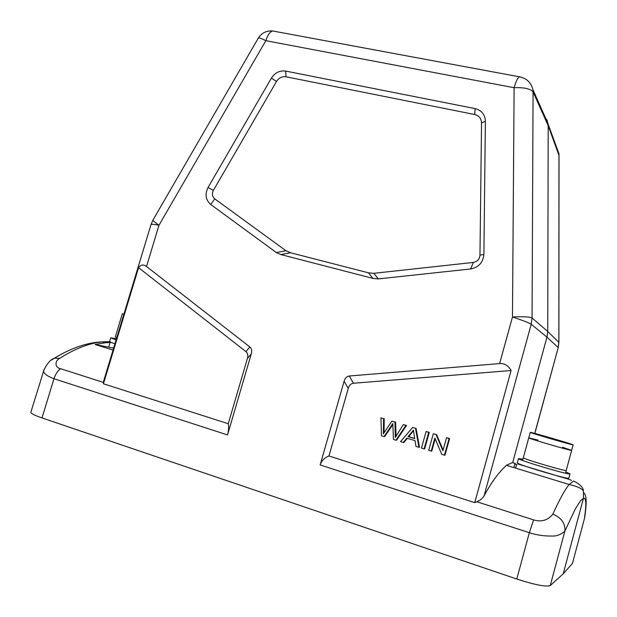 <?xml version="1.0" encoding="UTF-8"?>
<svg xmlns="http://www.w3.org/2000/svg" width="617" height="617" viewBox="0 0 617 617"><rect width="100%" height="100%" fill="white"/><g stroke="black" fill="none" stroke-linecap="round" stroke-linejoin="round"><path stroke-width="0.93" d="M213.389 190.375L208.029 187.499C204.759 194.293 205.662 199.962 210.736 204.497L214.747 198.844C212.217 196.592 211.762 193.769 213.389 190.375L276.509 81.459C278.892 77.827 282.062 76.269 286.018 76.786L474.72 114.523C479.031 115.672 481.299 118.464 481.538 122.906L479.972 255.183L483.89 254.42L485.394 121.217C485.031 114.523 481.599 110.32 475.113 108.607L285.694 71.078C279.748 70.307 274.981 72.659 271.403 78.12L208.029 187.499M479.972 255.183C479.571 259.217 477.365 261.631 473.362 262.426L470.601 268.966C478.661 267.4 483.088 262.549 483.89 254.42M473.362 262.426L373.809 273.316L378.344 278.907L470.601 268.966M214.747 198.844L285.926 250.71L290.53 252.754L368.465 272.822L373.809 273.316M210.736 204.497L276.323 252.53L280.928 254.582L372.961 278.406L378.344 278.907M569.167 484.522L573.64 480.998C580.15 484.283 583.427 487.738 583.474 491.363L583.443 498.297L580.389 500.942L575.322 508.894L564.871 531.129L550.248 585.564C546.168 587.076 535.008 584.893 516.784 579.024L529.34 532.702C536.736 535.078 544.194 536.188 551.721 536.034C556.418 536.296 560.799 534.669 564.871 531.137C565.457 523.447 561.447 517.779 552.84 514.146C547.942 520.332 541.533 522.244 533.605 519.892L529.34 532.702L320.154 464.94L344.116 381.206C344.972 378.128 346.7 376.393 349.299 376.008L499.616 363.583C504.444 363.212 508.269 365.526 511.092 370.524L474.743 502.631L476.81 501.76C480.026 500.433 482.44 498.505 484.044 495.983C491.078 482.81 498.528 472.583 506.395 465.303L512.712 462.472L546.963 337.152L531.206 324.264C529.193 322.884 522.954 320.462 512.472 316.999C523.031 316.475 529.563 316.799 532.07 317.986L531.206 324.264L484.044 495.983M569.159 484.53C565.133 489.25 559.696 499.122 552.84 514.146M550.248 585.564L563.205 573.825L583.443 498.297C584.554 497.503 585.325 498.898 585.757 502.5C585.78 505.701 585.949 506.842 584.484 518.272L584.476 518.388M584.461 518.519L572.468 563.352L584.446 518.573M517.64 463.907L560.529 476.848C566.892 478.537 570.548 479.756 571.512 480.496M111.006 342.504L105.314 342.767L102.306 341.849M105.314 342.767L95.087 344.517L113.628 348.111M95.087 344.517L113.042 350.032M227.526 434.939L251.281 353.873L247.386 358.531L228.267 423.732C228.915 426.956 228.668 430.689 227.526 434.939L53.98 378.73C55.437 374.311 57.582 370.956 60.427 368.665C55.137 367.701 54.242 361.354 59.733 358.315C75.235 348.566 89.426 343.083 102.306 341.887M102.345 341.88L109.61 341.594M60.427 368.665L103.417 382.417L103.656 381.067M59.733 358.315L54.574 358.161M54.404 358.207L51.419 360.066M563.205 573.825L572.383 563.514M516.784 579.024L41.995 417.925C34.483 415.326 30.773 413.436 30.858 412.264L44.169 369.282M41.995 417.925L53.98 378.73C46.175 375.738 42.781 372.853 43.792 370.084M228.267 423.732L103.44 383.782L103.417 382.417M247.386 358.531C248.281 355.577 247.803 353.279 245.952 351.628L138.555 267.67L103.44 383.782M152.993 220.007L151.003 224.557C151.358 224.071 154.011 224.295 158.985 225.236L146.522 266.505L249.839 346.947C251.697 348.59 252.176 350.903 251.281 353.873M146.522 266.505C143.452 264.184 140.799 264.57 138.555 267.67M275.143 31.428L272.583 30.958C266.421 30.572 261.67 32.94 258.33 38.046L152.939 220.107C152.769 220.516 154.782 222.22 158.985 225.236L265.834 40.683C261.546 38.501 259.047 37.622 258.33 38.046L258.238 38.2M543.646 115.549L547.117 120.269L548.189 125.691L547.734 331.476L546.963 337.152L558.146 347.502L558.84 342.335L558.963 154.952L556.889 148.072M558.894 342.535L558.215 347.626L534.746 433.412M559.017 155.492L548.189 125.691L533.065 91.918L532.07 317.986L547.734 331.476L558.84 342.335M548.035 123.593L532.895 89.612L533.065 91.918C530.659 88.755 524.342 87.352 514.115 87.707L265.834 40.683C267.608 35.123 269.86 31.876 272.583 30.958L520.655 77.032M516.807 464.786L512.712 462.472M511.092 370.524L353.425 383.25C350.834 383.62 349.106 385.347 348.258 388.417L328.954 455.963C324.534 457.698 321.596 460.691 320.154 464.94M328.954 455.963L474.743 502.631M433.342 433.697L428.699 450.31L431.229 451.089L434.877 438.024L441.733 454.32L444.456 455.161L449.099 438.471L446.554 437.7L442.906 450.788L436.042 434.522L433.342 433.697L436.042 434.522M435.201 438.803L431.777 451.096L431.229 451.089M449.099 438.471L449.608 438.502L444.98 455.161L444.456 455.161M449.608 438.502L446.554 437.7M443.114 450.048L436.581 434.561M424.095 448.891L424.658 448.898L429.285 432.355L426.108 431.514L421.473 448.081L424.095 448.891L428.73 432.309L426.108 431.514M429.285 432.355L428.73 432.309M408.122 436.589L413.413 430.149L414.74 438.618L408.122 436.589L408.709 436.628L413.513 430.782M414.717 438.463L408.709 436.628M412.688 427.45L400.533 441.625L403.287 442.474L406.842 438.139L415.064 440.661L415.958 446.376L418.935 447.294L415.496 428.298L412.688 427.45L415.496 428.298M407.343 438.294L403.888 442.497L403.287 442.474M416.074 428.36L419.506 447.31L418.935 447.294M380.959 417.848L381.46 435.741L384.067 436.551L392.813 423.578L393.445 439.443L395.937 440.206L405.917 425.398L403.317 424.612L395.304 437.515L394.98 422.09L391.888 421.156L383.358 433.836L383.573 418.642L380.959 417.848L383.573 418.642M392.852 424.589L384.707 436.589L384.067 436.551M405.917 425.398L406.51 425.46L396.554 440.237L395.937 440.206M406.51 425.46L403.317 424.612M394.98 422.09L395.597 422.159L396.029 436.265M395.597 422.159L391.888 421.156M384.214 418.719L384.067 432.702M563.938 442.188L539.358 434.985L563.938 442.188M530.45 432.37C532.949 432.579 574.088 444.595 573.131 444.849C574.126 445.698 528.784 432.494 530.25 432.37L530.45 432.37M573.131 444.849L566.236 470.424C567.046 471.943 521.697 458.485 523.339 457.714L530.25 432.37M565.828 471.936L569.992 473.856C570.972 475.753 516.444 459.549 518.504 458.578L522.931 459.202M569.992 473.856L568.835 478.136C569.784 480.165 515.257 463.907 517.347 462.812L518.504 458.578M546.785 436.944L546.67 437.345M562.565 447.279L571.643 450.379C572.591 451.374 527.25 438.124 528.754 437.854L537.97 440.091M519.468 464.239L520.64 464.47M565.141 477.72L568.049 479.008M123.847 314.331L122.336 313.76L123.924 314.068M116.775 337.715L115.31 336.982L122.336 313.76M116.089 339.975L110.751 337.823L116.459 338.741M114.901 343.908L109.571 341.702L110.751 337.823M271.403 78.12L276.509 81.459M285.694 71.078L286.018 76.786M474.72 114.523L475.113 108.607M485.394 121.217L481.538 122.906M280.928 254.582L290.53 252.754M368.465 272.822L372.961 278.406M276.323 252.53L285.926 250.71M516.56 464.431L515.658 468.141L516.545 464.408M515.079 463.028L513.961 467.624M108.692 347.062L110.073 342.497M249.839 346.947L245.952 351.628M499.616 363.583L512.472 316.999L514.115 87.707C515.874 81.652 517.594 78.004 519.267 76.77C526.548 78.212 531.09 82.493 532.895 89.612M476.81 501.76L533.605 519.892M348.258 388.417L344.116 381.206M392.319 425.391L391.71 425.329M396.045 431.291L395.428 431.237M384.129 430.288L383.489 430.242M353.425 383.25L349.299 376.008M583.481 491.363C582.479 488.741 577.713 486.451 569.175 484.492L506.395 465.311M583.736 492.644L584.816 494.109C586.605 497.009 586.582 504.691 584.754 517.154M102.353 341.857C87.29 342.489 71.325 347.926 54.466 358.161M54.404 358.184C50.733 359.364 47.224 363.336 43.892 370.107M151.049 224.395L103.687 380.967M548.104 124.125L558.879 153.51L559.017 155.137L558.894 342.435M558.215 347.626L534.846 433.435M528.754 437.854L522.584 460.475M571.643 450.379L565.488 473.208"/></g></svg>
